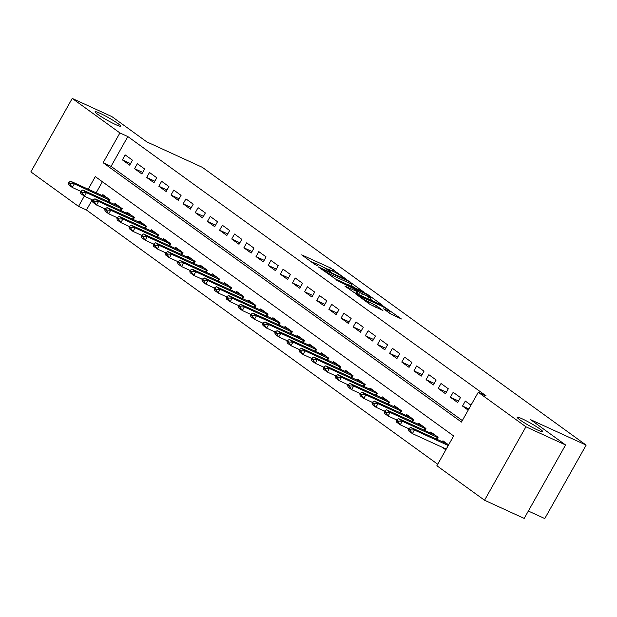 <?xml version="1.0" encoding="UTF-8"?>
<svg xmlns="http://www.w3.org/2000/svg" width="617" height="617" viewBox="0 0 617 617"><rect width="100%" height="100%" fill="white"/><g stroke="black" fill="none" stroke-linecap="round" stroke-linejoin="round"><path stroke-width="0.93" d="M345.659 278.799L330.496 267.948L301.713 254.867L314.786 264.431L317.246 265.703L315.326 264.238A7.188 0.702 29.4 0 1 314.038 262.996A7.188 0.702 29.4 0 1 316.49 263.76L318.819 264.832A7.188 0.702 29.4 0 1 327.619 269.876L331.182 272.166L329.802 270.878A7.188 0.702 29.4 0 1 328.514 269.629A7.188 0.702 29.4 0 1 330.967 270.393L333.296 271.465A7.188 0.702 29.4 0 1 342.096 276.509L345.659 278.799M522.183 418.827A14.654 1.427 29.4 0 0 517.193 417.262A14.654 1.427 29.4 0 0 523.987 422.576A14.654 1.427 29.4 0 0 537.731 430.08A14.654 1.427 29.4 0 0 542.721 431.645A14.654 1.427 29.4 0 0 535.934 426.324A14.654 1.427 29.4 0 0 522.183 418.827M100.07 113.32A14.654 1.427 29.4 0 0 95.08 111.754A14.654 1.427 29.4 0 0 101.874 117.076A14.654 1.427 29.4 0 0 115.618 124.572A14.654 1.427 29.4 0 0 120.616 126.138A14.654 1.427 29.4 0 0 113.821 120.824A14.654 1.427 29.4 0 0 100.07 113.32M390.052 313.559L401.428 318.974L384.214 306.826L355.431 293.746L369.899 304.32L382.91 310.49L376.486 305.739L369.028 302.006A6.008 0.586 29.4 0 1 363.39 298.929A6.008 0.586 29.4 0 1 360.598 296.746A6.008 0.586 29.4 0 1 362.649 297.386L381.09 305.839A6.008 0.586 29.4 0 1 386.736 308.916A6.008 0.586 29.4 0 1 389.52 311.099A6.008 0.586 29.4 0 1 387.476 310.459L383.635 308.808L390.052 313.559M92.211 199.8L86.457 210.019L78.529 206.387L30.85 171.881L72.235 98.435L111.878 116.598L146.8 141.879L202.299 167.307L586.15 445.119L530.651 419.691L565.573 444.965L525.931 426.794L484.546 500.24L436.867 465.735L453.642 435.957L95.303 176.609L88.177 189.265M72.235 98.435L119.914 132.94L103.132 162.718L461.47 422.067L478.252 392.289L525.931 426.794M478.252 392.289L486.181 395.921L127.842 136.573L119.914 132.94M363.583 291.895L347.132 279.987L318.349 266.906L335.563 279.061L363.583 291.895M368.418 294.98L382.887 305.554L354.104 292.473L344.934 286.149L357.829 291.841L353.433 288.555L336.651 280.187L365.673 293.407L368.418 294.98L368.141 295.481M442.327 447.317L445.821 449.847M132.485 160.196L125.197 154.921L122.397 159.888L129.686 165.155L132.485 160.196M144.633 168.989L137.344 163.713L134.545 168.672L141.833 173.948L144.633 168.989M156.78 177.781L149.491 172.505L146.692 177.465L153.98 182.74L156.78 177.781M168.927 186.573L161.639 181.298L158.839 186.257L166.127 191.532L168.927 186.573M181.074 195.365L173.786 190.09L170.986 195.049L178.274 200.324L181.074 195.365M193.221 204.158L185.933 198.882L183.133 203.841L190.422 209.117L193.221 204.158M205.368 212.942L198.08 207.674L195.28 212.634L202.569 217.909L205.368 212.942M217.516 221.734L210.227 216.459L207.428 221.426L214.716 226.701L217.516 221.734M229.663 230.527L222.375 225.251L219.575 230.218L226.863 235.493L229.663 230.527M241.81 239.319L234.522 234.044L231.722 239.01L239.01 244.286L241.81 239.319M253.957 248.111L246.669 242.836L243.869 247.803L251.158 253.078L253.957 248.111M266.104 256.903L258.816 251.628L256.016 256.587L263.305 261.863L266.104 256.903M278.252 265.696L270.963 260.42L268.164 265.379L275.452 270.655L278.252 265.696M290.399 274.488L283.11 269.213L280.311 274.172L287.599 279.447L290.399 274.488M302.546 283.28L295.258 278.005L292.458 282.964L299.746 288.239L302.546 283.28M314.693 292.072L307.405 286.797L304.605 291.756L311.893 297.032L314.693 292.072M326.84 300.865L319.552 295.589L316.752 300.548L324.041 305.824L326.84 300.865M338.988 309.649L331.699 304.374L328.9 309.341L336.188 314.616L338.988 309.649M351.135 318.441L343.846 313.166L341.047 318.133L348.335 323.408L351.135 318.441M363.282 327.234L355.994 321.958L353.194 326.925L360.482 332.201L363.282 327.234M375.429 336.026L368.141 330.751L365.341 335.717L372.629 340.993L375.429 336.026M387.576 344.818L380.288 339.543L377.488 344.51L384.777 349.777L387.576 344.818M399.723 353.61L392.435 348.335L389.635 353.294L396.924 358.57L399.723 353.61M411.871 362.403L404.582 357.127L401.783 362.086L409.071 367.362L411.871 362.403M424.018 371.195L416.73 365.92L413.93 370.879L421.218 376.154L424.018 371.195M436.165 379.987L428.877 374.712L426.077 379.671L433.365 384.946L436.165 379.987M448.312 388.779L441.024 383.504L438.224 388.463L445.513 393.739L448.312 388.779M460.459 397.564L453.171 392.296L450.371 397.255L457.66 402.531L460.459 397.564M127.842 136.573L111.06 166.351L462.318 420.57M470.987 405.184L465.318 401.081L462.519 406.048L468.187 410.151M86.457 210.019L437.708 464.239M102.391 181.737L96.105 192.897M102.221 195.705L102.831 194.625L110.119 199.9L108.931 201.998M114.369 204.489L114.978 203.409L122.266 208.685L121.079 210.79M126.516 213.281L127.125 212.202L134.413 217.477L133.226 219.583M138.663 222.074L139.272 220.994L146.561 226.269L145.373 228.375M150.81 230.866L151.42 229.786L158.708 235.062L157.52 237.167M162.957 239.658L163.567 238.578L170.855 243.854L169.667 245.959M175.105 248.45L175.714 247.371L183.002 252.646L181.814 254.752M187.252 257.243L187.853 256.163L195.142 261.438L193.962 263.544M199.399 266.035L200.001 264.955L207.289 270.231L206.109 272.336M211.546 274.827L212.148 273.747L219.436 279.023L218.256 281.128M223.693 283.619L224.295 282.54L231.583 287.815L230.403 289.913M235.841 292.404L236.442 291.332L243.73 296.6L242.55 298.705M247.988 301.196L248.589 300.117L255.878 305.392L254.698 307.497M260.135 309.989L260.736 308.909L268.025 314.184L266.845 316.29M272.282 318.781L272.884 317.701L280.172 322.976L278.992 325.082M284.429 327.573L285.031 326.493L292.319 331.769L291.139 333.874M296.576 336.365L297.178 335.286L304.466 340.561L303.286 342.666M308.724 345.158L309.325 344.078L316.614 349.353L315.434 351.459M320.871 353.95L321.472 352.87L328.761 358.145L327.581 360.251M333.018 362.742L333.62 361.662L340.908 366.938L339.728 369.043M345.158 371.534L345.767 370.455L353.055 375.73L351.875 377.828M357.305 380.319L357.914 379.247L365.202 384.522L364.022 386.62M369.452 389.111L370.061 388.031L377.349 393.307L376.169 395.412M381.599 397.903L382.208 396.824L389.497 402.099L388.317 404.204M393.746 406.696L394.356 405.616L401.644 410.891L400.464 412.997M405.893 415.488L406.503 414.408L413.791 419.683L412.611 421.789M418.041 424.28L418.65 423.2L425.938 428.476L424.758 430.581M430.188 433.072L430.797 431.993L438.085 437.268L436.898 439.373M442.335 441.865L442.944 440.785L448.613 444.888M528.337 511.038L544.765 518.565L586.15 445.119M565.573 444.965L524.188 518.411L484.546 500.24M84.298 196.144L78.529 206.387M111.06 166.351L103.132 162.718M122.397 159.888L130.557 163.621M134.545 168.672L142.704 172.413M146.692 177.465L154.852 181.205M158.839 186.257L166.999 189.997M170.986 195.049L179.146 198.79M183.133 203.841L191.293 207.582M195.28 212.634L203.44 216.366M207.428 221.426L215.588 225.159M219.575 230.218L227.735 233.951M231.722 239.01L239.882 242.743M243.869 247.803L252.029 251.535M256.016 256.587L264.176 260.328M268.164 265.379L276.323 269.12M280.311 274.172L288.471 277.912M292.458 282.964L300.618 286.704M304.605 291.756L312.765 295.497M316.752 300.548L324.912 304.289M328.9 309.341L337.059 313.074M341.047 318.133L349.207 321.866M353.194 326.925L361.354 330.658M365.341 335.717L373.501 339.45M377.488 344.51L385.648 348.243M389.635 353.294L397.795 357.035M401.783 362.086L409.943 365.827M413.93 370.879L422.09 374.619M426.077 379.671L434.237 383.412M438.224 388.463L446.384 392.204M450.371 397.255L458.531 400.988M462.519 406.048L468.858 408.955M328.599 269.583L323.185 267.099M314.13 262.942L310.328 261.207M354.613 287.784L351.266 285.363M349.014 281.514L322.49 269.143L323.964 270.501A7.188 0.702 29.4 0 0 332.764 275.544L349.577 283.242A7.188 0.702 29.4 0 0 352.022 284.013A7.188 0.702 29.4 0 0 350.741 282.763L349.014 281.514M350.818 286.049A7.188 0.702 29.4 0 0 350.903 285.995L352.022 284.013M370.131 299.014L373.154 301.204M368.85 297.001A6.008 0.586 29.4 0 0 370.902 297.649A6.008 0.586 29.4 0 0 368.118 295.466A6.008 0.586 29.4 0 0 362.472 292.389L355.215 289.165L359.603 292.45L368.85 297.001L367.855 298.775M369.76 299.654A6.008 0.586 29.4 0 0 369.784 299.631L370.902 297.649M358.701 294.579L356.981 293.345M391.34 314.369L388.741 312.487M107.412 197.941L70.639 181.228L74.287 183.866L109.926 200.232M70.477 183.75L68.649 182.431L68.317 183.033L70.137 184.352L70.477 183.75L74.287 183.866L72.274 187.445L80.742 191.324M70.137 184.352L72.274 187.445L68.626 184.807L68.317 183.033M70.639 181.228L68.649 182.431M119.559 206.734L82.786 190.021L86.434 192.658L122.073 209.016M82.624 192.543L80.796 191.224L80.465 191.818L82.285 193.136L82.624 192.543L86.434 192.658L84.421 196.229L92.889 200.116M82.285 193.136L84.421 196.229L80.773 193.591L80.465 191.818M82.786 190.021L80.796 191.224M131.706 215.526L94.933 198.813L98.581 201.45L134.221 217.809M94.763 201.335L92.943 200.016L92.612 200.61L94.432 201.929L94.763 201.335L98.581 201.45L96.568 205.021L105.037 208.908M94.432 201.929L96.568 205.021L92.92 202.384L92.612 200.61M94.933 198.813L92.943 200.016M143.854 224.318L107.08 207.605L110.728 210.243L146.368 226.601M106.911 210.127L105.091 208.808L104.759 209.402L106.579 210.721L106.911 210.127L110.728 210.243L108.715 213.814L117.184 217.701M106.579 210.721L108.715 213.814L105.067 211.176L104.759 209.402M107.08 207.605L105.091 208.808M156.001 233.11L119.228 216.397L122.876 219.035L158.515 235.393M119.058 218.919L117.238 217.6L116.906 218.194L118.726 219.513L119.058 218.919L122.876 219.035L120.863 222.606L129.331 226.485M118.726 219.513L120.863 222.606L117.215 219.968L116.906 218.194M119.228 216.397L117.238 217.6M168.148 241.895L131.375 225.19L135.023 227.827L170.662 244.185M131.205 227.712L129.385 226.393L129.053 226.987L130.873 228.305L131.205 227.712L135.023 227.827L133.01 231.398L141.478 235.278M130.873 228.305L133.01 231.398L129.362 228.76L129.053 226.987M131.375 225.19L129.385 226.393M180.295 250.687L143.522 233.982L147.17 236.62L182.809 252.978M143.352 236.504L141.532 235.185L141.2 235.779L143.021 237.098L143.352 236.504L147.17 236.62L145.157 240.19L153.625 244.07M143.021 237.098L145.157 240.19L141.509 237.553L141.2 235.779M143.522 233.982L141.532 235.185M192.442 259.479L155.669 242.774L159.317 245.412L194.957 261.77M155.499 245.296L153.679 243.977L153.348 244.571L155.168 245.89L155.499 245.296L159.317 245.412L157.304 248.983L165.772 252.862M155.168 245.89L157.304 248.983L153.656 246.345L153.348 244.571M155.669 242.774L153.679 243.977M204.589 268.272L167.816 251.559L171.464 254.196L207.104 270.562M167.647 254.088L165.826 252.769L165.495 253.363L167.315 254.682L167.647 254.088L171.464 254.196L169.451 257.775L177.92 261.654M167.315 254.682L169.451 257.775L165.803 255.137L165.495 253.363M167.816 251.559L165.826 252.769M216.737 277.064L179.963 260.351L183.611 262.989L219.251 279.354M179.794 262.873L177.974 261.554L177.642 262.156L179.462 263.474L179.794 262.873L183.611 262.989L181.599 266.567L190.067 270.447M179.462 263.474L181.599 266.567L177.951 263.929L177.642 262.156M179.963 260.351L177.974 261.554M228.884 285.856L192.111 269.143L195.759 271.781L231.398 288.147M191.941 271.665L190.121 270.346L189.789 270.948L191.609 272.267L191.941 271.665L195.759 271.781L193.746 275.359L202.214 279.239M191.609 272.267L193.746 275.359L190.098 272.722L189.789 270.948M192.111 269.143L190.121 270.346M241.031 294.648L204.258 277.935L207.906 280.573L243.545 296.931M204.088 280.457L202.268 279.139L201.936 279.732L203.757 281.051L204.088 280.457L207.906 280.573L205.893 284.144L214.361 288.031M203.757 281.051L205.893 284.144L202.245 281.506L201.936 279.732M204.258 277.935L202.268 279.139M253.178 303.441L216.405 286.728L220.053 289.365L255.693 305.724M216.235 289.25L214.415 287.931L214.084 288.525L215.904 289.843L216.235 289.25L220.053 289.365L218.04 292.936L226.508 296.823M215.904 289.843L218.04 292.936L214.392 290.298L214.084 288.525M216.405 286.728L214.415 287.931M265.325 312.233L228.552 295.52L232.2 298.158L267.84 314.516M228.383 298.042L226.562 296.723L226.231 297.317L228.051 298.636L228.383 298.042L232.2 298.158L230.187 301.728L238.656 305.616M228.051 298.636L230.187 301.728L226.539 299.091L226.231 297.317M228.552 295.52L226.562 296.723M277.473 321.025L240.699 304.312L244.347 306.95L279.987 323.308M240.53 306.834L238.71 305.515L238.378 306.109L240.198 307.428L240.53 306.834L244.347 306.95L242.327 310.521L250.803 314.408M240.198 307.428L242.327 310.521L238.686 307.883L238.378 306.109M240.699 304.312L238.71 305.515M289.62 329.81L252.847 313.104L256.495 315.742L292.134 332.1M252.677 315.626L250.857 314.308L250.525 314.901L252.345 316.22L252.677 315.626L256.495 315.742L254.474 319.313L262.95 323.192M252.345 316.22L254.474 319.313L250.834 316.675L250.525 314.901M252.847 313.104L250.857 314.308M301.767 338.602L264.994 321.897L268.642 324.534L304.281 340.892M264.824 324.419L263.004 323.1L262.672 323.694L264.492 325.012L264.824 324.419L268.642 324.534L266.621 328.105L275.097 331.985M264.492 325.012L266.621 328.105L262.981 325.467L262.672 323.694M264.994 321.897L263.004 323.1M313.914 347.394L277.141 330.689L280.781 333.327L316.428 349.685M276.971 333.211L275.151 331.892L274.82 332.486L276.64 333.805L276.971 333.211L280.781 333.327L278.768 336.897L287.244 340.777M276.64 333.805L278.768 336.897L275.128 334.26L274.82 332.486M277.141 330.689L275.151 331.892M326.061 356.186L289.288 339.481L292.928 342.111L328.576 358.477M289.118 342.003L287.298 340.684L286.967 341.278L288.787 342.597L289.118 342.003L292.928 342.111L290.916 345.69L299.392 349.569M288.787 342.597L290.916 345.69L287.275 343.052L286.967 341.278M289.288 339.481L287.298 340.684M338.209 364.979L301.435 348.266L305.076 350.903L340.723 367.269M301.266 350.788L299.446 349.469L299.114 350.07L300.934 351.389L301.266 350.788L305.076 350.903L303.063 354.482L311.539 358.361M300.934 351.389L303.063 354.482L299.422 351.844L299.114 350.07M301.435 348.266L299.446 349.469M350.356 373.771L313.583 357.058L317.223 359.696L352.87 376.062M313.413 359.58L311.593 358.261L311.261 358.863L313.081 360.181L313.413 359.58L317.223 359.696L315.21 363.274L323.686 367.154M313.081 360.181L315.21 363.274L311.57 360.637L311.261 358.863M313.583 357.058L311.593 358.261M362.503 382.563L325.73 365.85L329.37 368.488L365.017 384.846M325.56 368.372L323.74 367.053L323.408 367.647L325.228 368.966L325.56 368.372L329.37 368.488L327.357 372.059L335.833 375.946M325.228 368.966L327.357 372.059L323.717 369.429L323.408 367.647M325.73 365.85L323.74 367.053M374.65 391.355L337.877 374.642L341.517 377.28L377.164 393.638M337.707 377.164L335.887 375.846L335.555 376.439L337.376 377.758L337.707 377.164L341.517 377.28L339.504 380.851L347.98 384.738M337.376 377.758L339.504 380.851L335.864 378.213L335.555 376.439M337.877 374.642L335.887 375.846M386.797 400.148L350.024 383.435L353.664 386.072L389.312 402.431M349.854 385.957L348.034 384.638L347.695 385.232L349.523 386.55L349.854 385.957L353.664 386.072L351.651 389.643L360.127 393.53M349.523 386.55L351.651 389.643L348.011 387.006L347.695 385.232M350.024 383.435L348.034 384.638M398.944 408.94L362.171 392.227L365.812 394.865L401.459 411.223M362.002 394.749L360.181 393.43L359.842 394.024L361.67 395.343L362.002 394.749L365.812 394.865L363.799 398.435L372.275 402.323M361.67 395.343L363.799 398.435L360.158 395.798L359.842 394.024M362.171 392.227L360.181 393.43M411.092 417.732L374.318 401.019L377.959 403.657L413.606 420.015M374.149 403.541L372.329 402.222L371.989 402.816L373.817 404.135L374.149 403.541L377.959 403.657L375.946 407.228L384.422 411.107M373.817 404.135L375.946 407.228L372.306 404.59L371.989 402.816M374.318 401.019L372.329 402.222M423.239 426.517L386.466 409.811L390.106 412.449L425.753 428.807M386.296 412.333L384.476 411.015L384.136 411.608L385.964 412.927L386.296 412.333L390.106 412.449L388.093 416.02L396.569 419.899M385.964 412.927L388.093 416.02L384.453 413.382L384.136 411.608M386.466 409.811L384.476 411.015M435.386 435.309L398.613 418.604L402.253 421.241L437.9 437.6M398.443 421.126L396.623 419.807L396.284 420.401L398.112 421.719L398.443 421.126L402.253 421.241L400.24 424.812L408.716 428.692M398.112 421.719L400.24 424.812L396.6 422.175L396.284 420.401M398.613 418.604L396.623 419.807M447.533 444.101L410.76 427.396L414.4 430.034L448.251 445.536M410.59 429.918L408.77 428.599L408.431 429.193L410.259 430.512L410.59 429.918L414.4 430.034L412.387 433.604L446.238 449.114M410.259 430.512L412.387 433.604L408.747 430.967L408.431 429.193M410.76 427.396L408.77 428.599M329.571 271.272L329.802 270.878M315.094 264.639L315.326 264.238M329.47 269.776L330.496 267.948M332.386 271.048L333.242 269.529M349.646 281.977L349.878 281.56M322.005 269.66L322.236 269.243M323.732 270.909L323.964 270.501M332 276.894L332.764 275.544M348.574 285.015L349.577 283.242M356.063 293.376L357.066 291.602M365.403 293.877L365.673 293.407M355.384 289.967L355.616 289.558M358.485 294.432L359.603 292.45M361.354 295.798L362.356 294.024M386.982 311.33L387.476 310.459M368.357 303.202L369.028 302.006M372.737 305.939L373.732 304.166M375.63 307.258L376.486 305.739M383.951 307.289L384.214 306.826M386.682 308.886L386.959 308.4M108.708 201.898L109.71 200.116M108.16 201.651L109.17 199.854M120.855 210.69L121.858 208.908M120.307 210.443L121.318 208.646M133.002 219.482L134.005 217.701M132.454 219.228L133.465 217.439M145.149 228.275L146.152 226.493M144.602 228.02L145.612 226.231M157.296 237.067L158.299 235.285M156.749 236.812L157.759 235.023M169.436 245.859L170.446 244.07M168.896 245.605L169.906 243.815M181.583 254.644L182.593 252.862M181.043 254.397L182.054 252.6M193.73 263.436L194.741 261.654M193.19 263.189L194.201 261.392M205.877 272.228L206.888 270.447M205.338 271.981L206.348 270.184M218.025 281.02L219.035 279.239M217.485 280.774L218.495 278.977M230.172 289.813L231.182 288.031M229.632 289.566L230.642 287.769M242.319 298.605L243.329 296.823M241.779 298.358L242.79 296.561M254.466 307.397L255.477 305.616M253.926 307.15L254.937 305.353M266.613 316.189L267.624 314.408M266.074 315.935L267.084 314.146M278.761 324.982L279.771 323.2M278.221 324.727L279.231 322.938M290.908 333.774L291.918 331.985M290.368 333.519L291.378 331.73M303.055 342.558L304.065 340.777M302.515 342.312L303.525 340.515M315.202 351.351L316.212 349.569M314.662 351.104L315.673 349.307M327.349 360.143L328.36 358.361M326.809 359.896L327.82 358.099M339.497 368.935L340.507 367.154M338.957 368.688L339.967 366.891M351.644 377.727L352.654 375.946M351.104 377.481L352.114 375.684M363.791 386.52L364.801 384.738M363.251 386.273L364.261 384.476M375.938 395.312L376.948 393.53M375.398 395.065L376.409 393.268M388.085 404.104L389.088 402.323M387.545 403.85L388.556 402.06M400.232 412.896L401.235 411.115M399.693 412.642L400.703 410.853M412.38 421.689L413.382 419.899M411.84 421.434L412.85 419.645M424.527 430.473L425.529 428.692M423.987 430.226L424.997 428.429M436.674 439.265L437.677 437.484M436.134 439.019L437.144 437.222M328.159 270.261L328.514 269.629M313.683 263.629L314.038 262.996M321.696 269.436L321.958 268.973M356.78 293.7L357.829 291.841M354.937 289.651L355.215 289.165M388.695 312.572L389.52 311.099M360.266 297.348L360.598 296.746"/></g></svg>

